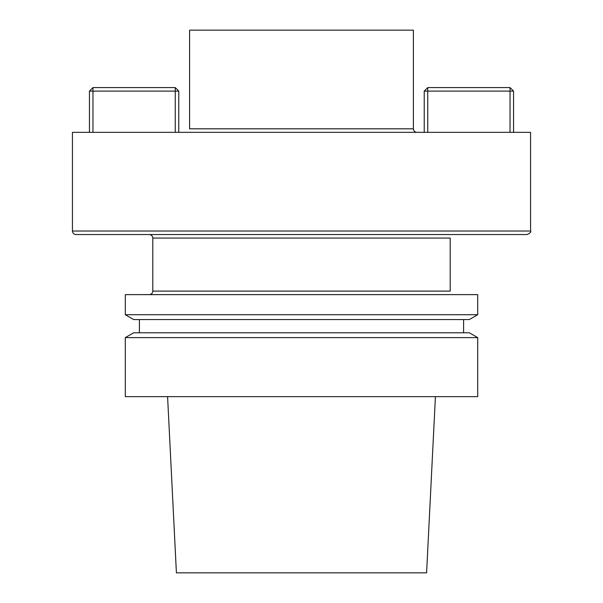 <?xml version="1.0" encoding="UTF-8"?>
<svg xmlns="http://www.w3.org/2000/svg" width="603" height="603" viewBox="0 0 603 603"><rect width="100%" height="100%" fill="white"/><g stroke="black" fill="none" stroke-linecap="round" stroke-linejoin="round"><path stroke-width="0.9" d="M477.704 396.646L125.296 396.646L477.704 396.646L477.704 337.612L125.296 337.612L125.296 396.646L125.296 337.612L477.704 337.612L477.704 396.646M176.408 572.85L426.592 572.85L435.419 396.646L426.592 572.85L176.408 572.85L167.581 396.646L176.408 572.85M469.322 332.773L477.704 337.612L469.322 332.773L133.678 332.773L469.322 332.773M463.601 319.56L463.601 332.773L463.601 319.56M133.678 319.56L469.322 319.56L477.704 314.721L125.296 314.721L477.704 314.721L477.704 294.626L125.296 294.626L125.296 314.721L133.678 319.56L469.322 319.56L477.704 314.721L477.704 294.626L125.296 294.626L125.296 314.721L133.678 319.56M152.8 291.106L152.8 238.064L450.2 238.064L152.8 238.064C152.589 235.924 151.421 234.755 149.28 234.544L453.72 234.544L149.28 234.544C151.421 234.755 152.589 235.924 152.8 238.064L152.8 291.106C152.589 293.246 151.421 294.422 149.28 294.626C151.421 294.422 152.589 293.246 152.8 291.106L450.2 291.106L450.2 238.064L450.2 291.106L152.8 291.106M75.963 234.544L527.037 234.544L75.963 234.544C73.822 234.333 72.646 233.157 72.435 231.017L72.435 132.343L530.565 132.343L72.435 132.343L72.435 231.017L530.565 231.017C531.462 231.876 530.286 233.052 527.037 234.544C530.286 233.052 531.462 231.876 530.565 231.017L530.565 132.343L530.565 231.017L72.435 231.017C72.646 233.157 73.822 234.333 75.963 234.544M189.613 30.15L413.387 30.15L413.387 128.823C413.598 130.964 414.774 132.14 416.914 132.343C414.774 132.14 413.598 130.964 413.387 128.823L413.387 30.15L189.613 30.15L189.613 128.823L413.387 128.823L189.613 128.823L189.613 30.15M178.774 91.113L175.254 87.593L175.254 91.113L92.968 91.113L92.968 132.343L92.968 91.113L89.44 91.113L92.968 91.113L92.968 87.593L89.44 91.113L89.44 132.343L89.44 91.113L92.968 87.593L175.254 87.593L175.254 91.113L92.968 91.113L92.968 87.593L175.254 87.593L178.774 91.113L175.254 91.113L175.254 132.343L175.254 91.113L178.774 91.113L178.774 132.343L178.774 91.113M424.226 91.113L427.746 91.113L427.746 87.593L510.032 87.593L513.56 91.113L513.56 132.343L513.56 91.113L510.032 91.113L510.032 87.593L513.56 91.113L427.746 91.113L427.746 132.343L427.746 87.593L510.032 87.593L510.032 91.113L424.226 91.113L427.746 87.593L424.226 91.113L424.226 132.343L424.226 91.113M510.032 132.343L510.032 91.113L510.032 132.343M149.28 234.544L453.72 234.544L149.28 234.544M133.678 332.773L125.296 337.612L133.678 332.773M139.399 319.56L139.399 332.773L139.399 319.56"/></g></svg>
